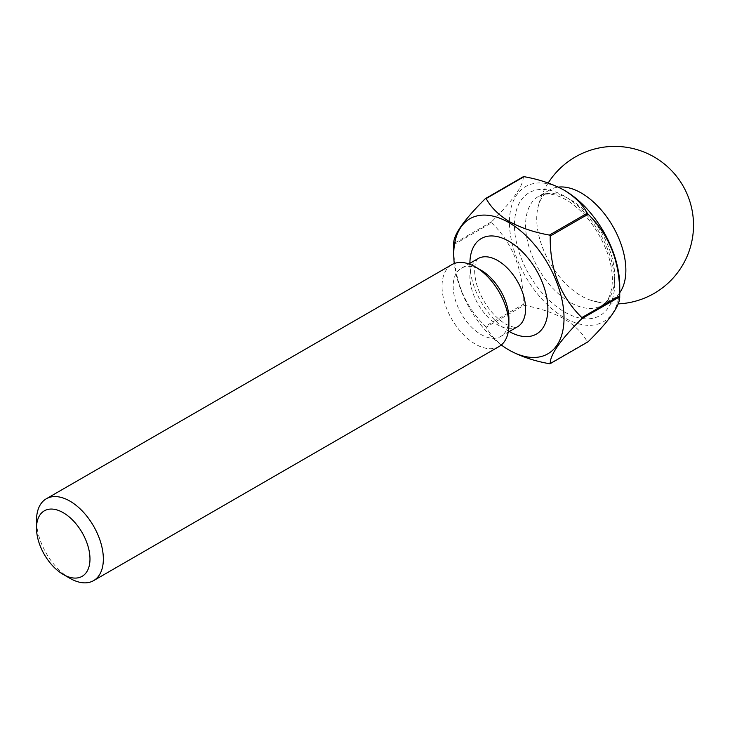 <?xml version="1.0" encoding="UTF-8"?>
<svg xmlns="http://www.w3.org/2000/svg" width="730" height="730" viewBox="0 0 730 730"><rect width="100%" height="100%" fill="white"/><g stroke="black" fill="none" stroke-linecap="round" stroke-linejoin="round"><path stroke-width="0.55" stroke-dasharray="3.65 2.74" d="M499.092 346.513A47.267 27.293 60 0 1 475.458 344.177A47.267 27.293 60 0 1 444.579 302.521A47.267 27.293 60 0 1 451.824 264.643M619.733 292.703A63.026 36.391 60 0 1 612.808 299.054A63.026 36.391 60 0 1 591.3 300.395A63.026 36.391 60 0 1 581.299 295.933A63.026 36.391 60 0 1 536.733 218.744A63.026 36.391 60 0 1 537.873 207.849A63.026 36.391 60 0 1 549.79 189.891A63.026 36.391 60 0 1 558.295 187.117M508.883 318.444A39.393 22.739 60 0 1 500.725 336.475A39.393 22.739 60 0 1 481.024 334.523A39.393 22.739 60 0 1 455.292 299.811A39.393 22.739 60 0 1 461.333 268.248A39.393 22.739 60 0 1 481.024 270.2M619.733 285.959A77.991 45.032 60 0 1 564.582 317.805A77.991 45.032 60 0 1 509.44 222.285A77.991 45.032 60 0 1 564.582 190.439M588.097 341.786A90.593 52.304 60 0 1 587.303 341.859L549.425 363.723M509.44 350.281C498.599 343.648 490.834 335.955 486.162 327.195L524.04 305.322C539.205 308.024 552.537 312.504 564.025 318.764C574.866 325.407 582.622 333.099 587.303 341.859M501.3 344.98A77.991 45.032 60 0 1 454.261 263.503M486.162 327.195A90.593 52.304 60 0 1 485.368 326.21C464.015 305.56 453.467 278.376 453.731 244.678A90.593 52.304 60 0 1 453.731 244.148M453.731 244.678L491.609 222.814A90.593 52.304 60 0 1 491.609 221.756L453.731 243.628M524.04 305.322A90.593 52.304 60 0 1 523.246 304.346L485.368 326.21M491.609 222.814C512.971 243.464 523.51 270.638 523.246 304.346M523.246 176.751C523.693 185.329 513.144 200.33 491.609 221.756M69.925 578.306A47.267 27.293 60 0 1 36.5 520.417M570.157 302.366A63.026 36.391 60 0 1 528.985 246.831A63.026 36.391 60 0 1 538.649 196.324A63.026 36.391 60 0 1 570.157 199.445A63.026 36.391 60 0 1 611.329 254.98A63.026 36.391 60 0 1 601.666 305.487A63.026 36.391 60 0 1 570.157 302.366M564.582 196.233A70.901 40.935 -120 0 0 514.449 225.178A70.901 40.935 -120 0 0 564.582 312.011A70.901 40.935 -120 0 0 614.724 283.067A70.901 40.935 -120 0 0 564.582 196.233M478.05 258.602A39.393 22.739 -120 0 0 472.009 290.166A39.393 22.739 -120 0 0 497.741 324.877A39.393 22.739 -120 0 0 517.433 326.83L516.904 327.067C516.32 326.328 518.117 329.75 505.616 324.093C495.633 317.979 488.507 308.909 484.081 301.225C477.064 289.335 473.952 277.665 474.746 266.204C476.024 260.82 477.119 258.283 478.05 258.602M509.275 331.539A55.142 31.837 60 0 1 508.883 331.31A55.142 31.837 60 0 1 469.892 263.311M549.79 189.891L538.649 196.324L544.863 194.253C550.602 193.313 557.729 195.184 566.215 199.838C583.863 210.705 597.395 227.879 606.794 251.376C617.096 277.938 611.713 301.189 601.666 305.487L612.808 299.054M591.3 300.395A78.776 78.776 0 0 0 618.219 303.881M500.725 336.475L508.217 332.15M461.333 268.248L468.824 263.922M548.184 183.002A78.776 78.776 0 0 0 537.873 207.849"/><path stroke-width="1.09" d="M69.925 578.306L63.236 574.446A37.814 21.836 -120 0 0 89.982 559.007A37.814 21.836 -120 0 0 63.236 512.697A37.814 21.836 -120 0 0 36.5 528.137A37.814 21.836 -120 0 0 63.236 574.446L69.925 578.306A47.267 27.293 60 0 0 93.559 580.651L499.092 346.513A47.267 27.293 60 0 0 508.883 324.877A47.267 27.293 60 0 0 475.458 266.988L481.024 270.2A39.393 22.739 60 0 1 508.883 318.444L508.883 324.877M36.5 528.137L36.5 520.417A47.267 27.293 60 0 1 46.291 498.782A47.267 27.293 60 0 1 69.925 501.118A47.267 27.293 60 0 1 100.804 542.773A47.267 27.293 60 0 1 93.559 580.651M558.295 187.117A63.026 36.391 60 0 1 581.299 193.012A63.026 36.391 60 0 1 625.865 270.2A63.026 36.391 60 0 1 619.733 292.703M454.261 263.503A77.991 45.032 60 0 1 453.731 254.441L453.731 244.148A90.593 52.304 60 0 1 453.731 243.628C453.293 235.042 463.833 220.04 485.368 198.624A90.593 52.304 60 0 1 486.162 198.551C490.834 207.302 498.599 215.003 509.44 221.637C520.937 227.897 534.269 232.377 549.425 235.078L587.303 213.206C582.622 204.455 574.866 196.753 564.025 190.119L564.582 190.439A77.991 45.032 60 0 1 619.733 285.959L619.733 296.252A90.593 52.304 60 0 1 619.733 296.781L581.856 318.645C560.494 339.815 549.955 354.816 550.219 363.649A90.593 52.304 60 0 1 549.425 363.723C534.269 361.022 520.937 356.541 509.44 350.281L508.883 349.962A77.991 45.032 60 0 1 501.3 344.98M587.303 213.206A90.593 52.304 60 0 1 588.097 214.191L550.219 236.064C549.772 269.306 560.321 296.48 581.856 317.596A90.593 52.304 60 0 1 581.856 318.645M581.856 317.596L619.733 295.723C620.181 262.481 609.632 235.306 588.097 214.191M619.733 295.723A90.593 52.304 60 0 1 619.733 296.252M550.219 363.649L588.097 341.786C609.45 320.616 619.998 305.615 619.733 296.781M453.731 254.441A77.991 45.032 60 0 1 508.883 222.604A77.991 45.032 60 0 1 564.025 318.125A77.991 45.032 60 0 1 508.883 349.962M549.425 235.078A90.593 52.304 60 0 1 550.219 236.064M485.368 198.624L523.246 176.751A90.593 52.304 60 0 1 524.04 176.678L486.162 198.551M564.025 190.119C552.537 183.86 539.205 179.379 524.04 176.678M46.291 498.782L451.824 264.643A47.267 27.293 60 0 1 475.458 266.988L481.024 270.2M508.217 332.15L517.433 326.83A39.393 22.739 -120 0 0 523.474 295.267A39.393 22.739 -120 0 0 497.741 260.555A39.393 22.739 -120 0 0 478.05 258.602L468.824 263.922M469.892 263.311A55.142 31.837 60 0 1 508.883 241.256A55.142 31.837 60 0 1 547.874 308.562A55.142 31.837 60 0 1 509.275 331.539M618.219 303.881A78.776 78.776 0 0 0 636.679 149.522A78.776 78.776 0 0 0 548.184 183.002"/></g></svg>
